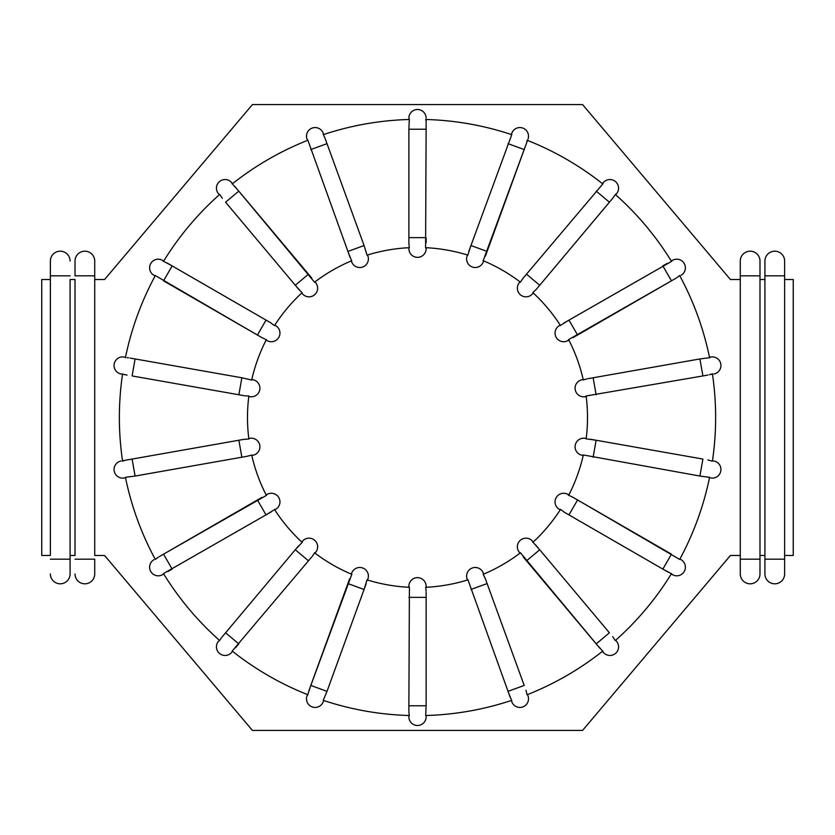 <?xml version="1.0" encoding="UTF-8"?>
<svg xmlns="http://www.w3.org/2000/svg" width="835" height="835" viewBox="0 0 835 835"><rect width="100%" height="100%" fill="white"/><g stroke="black" fill="none" stroke-linecap="round" stroke-linejoin="round"><path stroke-width="1.25" d="M241.858 457.225L238.873 440.243L243.872 439.356L127.097 459.949L132.097 459.062L135.093 476.054L247.891 456.15M248.788 438.49L249.79 438.312L248.861 439.022A170.016 170.016 0 0 1 248.861 395.978L244.905 395.811M122.515 460.753L127.097 459.949M426.121 247.703L426.121 248.726L425.589 247.682L426.121 129.216L408.879 129.216L409.327 119.489M323.75 135.479L324.919 137.973M408.879 129.216L408.889 243.757M409.181 246.68L408.879 242.714M425.819 120.209L425.662 119.478A298.137 298.137 0 0 1 511.761 134.654L468.832 251.293M468.111 254.132L470.919 245.532L487.118 251.429L526.259 143.86M426.121 119.489L426.111 123.236M314.962 281.886L315.62 282.668L314.545 282.209L234.896 186.487M232.944 184.556L238.8 191.121L225.586 202.206L299.222 289.933M232.548 183.669L231.681 182.625L232.193 183.951A298.137 298.137 0 0 1 307.896 140.238L349.99 257.18M351.264 259.821L347.882 251.429L364.081 245.532L325.264 138.881M267.023 340.576L266.146 340.075L267.023 340.576A8.621 8.621 0 0 0 278.796 337.423A8.621 8.621 0 0 0 275.644 325.64L274.475 325.587L270.446 322.634L166.906 262.879M164.401 261.72L172.156 265.895L163.535 280.831L262.733 338.081M301.331 291.989L295.277 285.257L308.491 274.172L238.8 191.121M127.004 357.693L128.569 357.829M265.405 339.292L261.814 337.57M127.097 375.051L121.179 374.007A8.621 8.621 0 0 1 114.186 364.018A8.621 8.621 0 0 1 124.175 357.025A8.621 8.621 0 0 0 114.186 364.018A8.621 8.621 0 0 0 121.179 374.007A8.621 8.621 0 0 1 114.186 364.018A8.621 8.621 0 0 1 124.175 357.025L125.417 357.704A298.137 298.137 0 0 1 155.32 275.56L153.932 275.289L155.101 275.967M124.071 460.659L122.588 461.212A298.137 298.137 0 0 1 122.588 373.788M247.828 396.03L248.861 395.978M135.093 476.054L125.427 477.296A298.137 298.137 0 0 0 155.32 559.44L158.295 557.206M156.041 558.803L155.101 559.033M250.719 455.346L246.868 456.348M220.137 639.704L221.713 637.439M232.548 651.331L231.681 652.375A8.621 8.621 0 0 1 219.521 653.44A8.621 8.621 0 0 1 218.467 641.29A8.621 8.621 0 0 0 219.521 653.44A8.621 8.621 0 0 0 231.681 652.375A8.621 8.621 0 0 1 219.521 653.44A8.621 8.621 0 0 1 218.467 641.29L219.678 640.549A298.137 298.137 0 0 1 163.483 573.582L271.333 511.824M273.723 510.112L266.041 514.903L257.42 499.967L159.13 556.715M366.889 580.868L367.88 579.052A8.621 8.621 0 0 0 362.724 567.998A8.621 8.621 0 0 0 351.671 573.154L351.817 574.313L308.741 691.14M308.042 693.802L310.797 685.441L327.007 691.349L366.168 583.707M314.064 553.699L312.415 556.131M409.181 714.781L408.889 711.764M426.121 586.274L426.121 587.297L426.121 586.274A8.621 8.621 0 0 0 417.5 577.653A8.621 8.621 0 0 0 408.879 586.274L409.411 587.318L408.879 705.784L426.121 705.784L425.704 715.386M483.736 575.179L483.329 573.154A8.621 8.621 0 0 0 472.276 567.998A8.621 8.621 0 0 0 467.12 579.052L467.976 579.845L510.081 697.027M511.25 699.521L507.993 691.349L524.203 685.441L485.01 577.82M425.819 588.32L426.111 591.243M520.038 553.114L519.38 552.332L520.455 552.791L600.104 648.513M602.056 650.444L596.2 643.879L609.414 632.794L535.778 545.067M560.233 509.861L559.356 509.36L560.525 509.413L564.554 512.366L668.094 572.121M670.599 573.28L662.844 569.105L671.465 554.169L572.267 496.919M533.669 543.011L539.723 549.743L526.509 560.828L596.2 643.879M708.174 477.307L708.988 477.317M569.595 495.708L573.186 497.43M707.903 459.949L712.412 461.212A298.137 298.137 0 0 0 712.412 373.788L709.416 374.748M710.929 374.341L712.485 374.247M585.21 438.312L586.212 438.49L585.21 438.312A8.621 8.621 0 0 0 575.221 445.316A8.621 8.621 0 0 0 582.214 455.305L583.331 454.96L699.907 476.054L702.903 459.062L590.095 439.189M587.172 438.97L596.127 440.243L593.142 457.225M586.212 396.51L585.21 396.688L586.139 395.978L702.903 375.938L699.907 358.946L709.573 357.704A298.137 298.137 0 0 0 679.68 275.56L676.705 277.794M678.959 276.197L679.899 275.967M584.281 379.654L587.109 378.85M526.958 141.198L527.104 140.238A298.137 298.137 0 0 1 602.807 183.951L526.509 274.172L539.723 285.257L536.456 289.15L613.287 197.561M614.863 195.296L612.671 198.312M615.666 194.753L616.533 193.71L615.322 194.451A298.137 298.137 0 0 1 671.517 261.418L563.667 323.176M561.277 324.888L568.959 320.097L577.58 335.033L675.87 278.285M526.509 274.172L522.585 278.869M520.936 281.301L523.242 278.065M408.879 247.703L408.879 248.726L408.879 247.703M408.879 118.132A8.621 8.621 0 0 1 417.5 109.51A8.621 8.621 0 0 1 426.121 118.132A8.621 8.621 0 0 0 417.5 109.51A8.621 8.621 0 0 0 408.879 118.132L409.338 119.478A298.137 298.137 0 0 0 323.239 134.654L323.218 133.235A8.621 8.621 0 0 0 312.165 128.079A8.621 8.621 0 0 0 307.009 139.132L307.896 140.238M527.532 140.416L483.183 260.687L483.329 261.846A8.621 8.621 0 0 1 472.276 267.002A8.621 8.621 0 0 1 467.12 255.948L467.464 254.999M483.183 260.687A170.016 170.016 0 0 1 520.455 282.209M536.456 289.15L532.855 292.615L532.594 293.753A8.621 8.621 0 0 1 520.445 294.818A8.621 8.621 0 0 1 519.38 282.668L520.038 281.886L519.38 282.668A8.621 8.621 0 0 0 520.445 294.818A8.621 8.621 0 0 0 532.594 293.753L533.252 292.97M532.855 292.615A170.016 170.016 0 0 1 560.525 325.587M667.248 263.349L662.844 265.895L671.465 280.831L568.614 339.594L567.977 340.576A8.621 8.621 0 0 1 556.204 337.423A8.621 8.621 0 0 1 559.356 325.64L560.233 325.139L559.356 325.64M568.614 339.594A170.016 170.016 0 0 1 583.331 380.04M241.858 377.775L135.093 358.946L132.097 375.938L238.873 394.757L241.858 377.775L251.669 380.04L252.786 379.695A8.621 8.621 0 0 1 259.779 389.684A8.621 8.621 0 0 1 249.79 396.688L248.788 396.51L249.79 396.688M251.669 380.04A170.016 170.016 0 0 1 266.386 339.594M274.475 325.587A170.016 170.016 0 0 1 302.145 292.615M314.545 282.209A170.016 170.016 0 0 1 351.817 260.687M425.589 247.682A170.016 170.016 0 0 1 467.976 255.155M364.081 245.532L367.024 255.155L367.88 255.948A8.621 8.621 0 0 1 362.724 267.002A8.621 8.621 0 0 1 351.671 261.846L351.326 260.896M367.024 255.155A170.016 170.016 0 0 1 409.411 247.682M167.751 571.651L172.156 569.105L163.535 554.169L266.386 495.405L267.023 494.424A8.621 8.621 0 0 1 278.796 497.577A8.621 8.621 0 0 1 275.644 509.36L274.475 509.413A170.016 170.016 0 0 0 302.145 542.385L302.406 541.247A8.621 8.621 0 0 1 314.555 540.182A8.621 8.621 0 0 1 315.62 552.332L314.545 552.791A170.016 170.016 0 0 0 351.817 574.313M266.386 495.405A170.016 170.016 0 0 1 251.669 454.96L252.786 455.305L251.784 455.482M409.411 587.318A170.016 170.016 0 0 1 367.024 579.845L364.081 589.468L347.882 583.571L310.797 685.441M467.976 579.845A170.016 170.016 0 0 1 425.589 587.318L426.121 587.297M520.455 552.791A170.016 170.016 0 0 1 483.183 574.313L485.385 578.801M560.525 509.413A170.016 170.016 0 0 1 532.855 542.385L532.594 541.247A8.621 8.621 0 0 0 520.445 540.182A8.621 8.621 0 0 0 519.38 552.332A8.621 8.621 0 0 1 520.445 540.182A8.621 8.621 0 0 1 532.594 541.247M583.331 454.96A170.016 170.016 0 0 1 568.614 495.405L567.977 494.424L568.854 494.925M586.139 395.978A170.016 170.016 0 0 1 586.139 439.022L586.212 438.49M602.452 183.669L603.319 182.625L602.807 183.951M539.723 285.257L609.414 202.206L596.2 191.121M616.533 193.71A8.621 8.621 0 0 0 615.478 181.56A8.621 8.621 0 0 0 603.319 182.625A8.621 8.621 0 0 1 615.478 181.56A8.621 8.621 0 0 1 616.533 193.71M568.959 514.903L577.58 499.967L679.68 559.44A298.137 298.137 0 0 0 709.583 477.296L699.907 476.054M713.821 460.993A8.621 8.621 0 0 1 720.814 470.982A8.621 8.621 0 0 1 710.825 477.975A8.621 8.621 0 0 0 720.814 470.982A8.621 8.621 0 0 0 713.821 460.993L712.485 460.753L713.821 460.993A8.621 8.621 0 0 1 720.814 470.982A8.621 8.621 0 0 1 710.825 477.975L709.583 477.296M612.671 636.688L615.322 640.549A298.137 298.137 0 0 0 671.517 573.582L672.446 574.657L671.277 573.979M525.935 690.221L527.104 694.762A298.137 298.137 0 0 0 602.807 651.049L603.319 652.375L602.452 651.331M511.782 701.765A8.621 8.621 0 0 0 522.835 706.921A8.621 8.621 0 0 0 527.991 695.868L527.532 694.584L527.991 695.868A8.621 8.621 0 0 1 522.835 706.921A8.621 8.621 0 0 1 511.782 701.765L511.761 700.346A298.137 298.137 0 0 1 425.662 715.522M327.007 691.349L323.239 700.346A298.137 298.137 0 0 0 409.338 715.522L408.879 716.868A8.621 8.621 0 0 0 417.5 725.49A8.621 8.621 0 0 0 426.121 716.868L426.121 715.511L426.121 716.868A8.621 8.621 0 0 1 417.5 725.49A8.621 8.621 0 0 1 408.879 716.868M307.009 695.868A8.621 8.621 0 0 0 312.165 706.921A8.621 8.621 0 0 0 323.218 701.765A8.621 8.621 0 0 1 312.165 706.921A8.621 8.621 0 0 1 307.009 695.868L307.896 694.762A298.137 298.137 0 0 1 232.193 651.049L311.758 556.935M511.761 134.654L511.782 133.235A8.621 8.621 0 0 1 522.835 128.079A8.621 8.621 0 0 1 527.991 139.132M162.554 260.343A8.621 8.621 0 0 0 150.77 263.505A8.621 8.621 0 0 0 153.932 275.289A8.621 8.621 0 0 1 150.77 263.505A8.621 8.621 0 0 1 162.554 260.343L163.483 261.418A298.137 298.137 0 0 1 219.678 194.451L218.467 193.71A8.621 8.621 0 0 1 219.521 181.56A8.621 8.621 0 0 1 231.681 182.625A8.621 8.621 0 0 0 219.521 181.56A8.621 8.621 0 0 0 218.467 193.71M709.583 357.704L710.825 357.025L709.489 357.255M671.517 261.418L672.446 260.343L671.277 261.021M679.899 559.033L681.068 559.711L679.899 559.033M672.446 574.657A8.621 8.621 0 0 0 684.23 571.495A8.621 8.621 0 0 0 681.068 559.711A8.621 8.621 0 0 1 684.23 571.495A8.621 8.621 0 0 1 672.446 574.657M222.329 198.312L219.678 194.451M266.041 320.097L257.42 335.033L155.32 275.56M238.873 394.757L243.872 395.644L238.873 394.757M243.872 439.356L248.861 439.022M298.544 545.85L295.277 549.743L302.145 542.385M426.121 592.286L426.121 597.369L426.121 592.286M702.903 375.938L707.903 375.051L702.903 375.938M426.121 242.714L426.121 237.631L408.879 237.631M426.121 248.726A8.621 8.621 0 0 1 417.5 257.347A8.621 8.621 0 0 1 408.879 248.726M426.121 129.216L426.121 124.144M367.88 255.948A8.621 8.621 0 0 1 362.724 267.002A8.621 8.621 0 0 1 351.671 261.846M485.385 256.199L487.118 251.429M311.758 278.065L308.491 274.172M301.748 292.97L302.406 293.753A8.621 8.621 0 0 0 314.555 294.818A8.621 8.621 0 0 0 315.62 282.668A8.621 8.621 0 0 1 314.555 294.818A8.621 8.621 0 0 1 302.406 293.753M252.786 379.695L251.784 379.518M135.093 358.946L130.093 358.069M249.79 438.312A8.621 8.621 0 0 1 259.779 445.316A8.621 8.621 0 0 1 252.786 455.305M125.511 477.745L124.175 477.975L125.511 477.745M121.179 460.993A8.621 8.621 0 0 0 114.186 470.982A8.621 8.621 0 0 0 124.175 477.975A8.621 8.621 0 0 1 114.186 470.982A8.621 8.621 0 0 1 121.179 460.993A8.621 8.621 0 0 0 114.186 470.982A8.621 8.621 0 0 0 124.175 477.975M261.814 497.43L257.42 499.967M274.767 509.861L275.644 509.36M163.723 573.979L162.554 574.657L163.723 573.979M153.932 559.711A8.621 8.621 0 0 0 150.77 571.495A8.621 8.621 0 0 0 162.554 574.657A8.621 8.621 0 0 1 150.77 571.495A8.621 8.621 0 0 1 153.932 559.711M314.962 553.114L315.62 552.332A8.621 8.621 0 0 0 314.555 540.182A8.621 8.621 0 0 0 302.406 541.247M308.491 560.828L295.277 549.743L222.329 636.688M235.543 647.772L238.8 643.879L225.586 632.794M349.614 578.801L347.882 583.571M323.218 701.765L323.677 700.492M408.879 705.784L408.879 710.856M426.121 705.784L426.121 597.369L408.879 597.369M467.12 579.052A8.621 8.621 0 0 1 472.276 567.998A8.621 8.621 0 0 1 483.329 573.154M523.242 556.935L526.509 560.828M615.666 640.247L616.533 641.29L615.666 640.247M603.319 652.375A8.621 8.621 0 0 0 615.478 653.44A8.621 8.621 0 0 0 616.533 641.29A8.621 8.621 0 0 1 615.478 653.44A8.621 8.621 0 0 1 603.319 652.375M559.356 509.36A8.621 8.621 0 0 1 556.204 497.577A8.621 8.621 0 0 1 567.977 494.424A8.621 8.621 0 0 0 556.204 497.577A8.621 8.621 0 0 0 559.356 509.36M699.907 358.946L588.132 378.652M583.216 379.518L582.214 379.695A8.621 8.621 0 0 0 575.221 389.684A8.621 8.621 0 0 0 585.21 396.688M713.821 374.007A8.621 8.621 0 0 0 720.814 364.018A8.621 8.621 0 0 0 710.825 357.025A8.621 8.621 0 0 1 720.814 364.018A8.621 8.621 0 0 1 713.821 374.007A8.621 8.621 0 0 0 720.814 364.018A8.621 8.621 0 0 0 710.825 357.025M573.186 337.57L577.58 335.033M567.977 340.576L568.854 340.075M681.068 275.289A8.621 8.621 0 0 0 684.23 263.505A8.621 8.621 0 0 0 672.446 260.343A8.621 8.621 0 0 1 684.23 263.505A8.621 8.621 0 0 1 681.068 275.289M759.986 573.958L759.986 261.042L759.986 275.821L740.28 275.821L740.28 573.958L740.28 559.179L759.986 559.179L759.986 573.958A9.853 9.853 0 0 1 750.133 583.811A9.853 9.853 0 0 1 740.28 573.958A9.853 9.853 0 0 0 750.133 583.811A9.853 9.853 0 0 0 759.986 573.958M759.986 555.484L764.912 555.484M764.912 279.516L759.986 279.516M784.629 555.484L793.25 555.484L793.25 279.516L784.629 279.516M740.28 279.516L730.416 279.516L582.579 104.584L252.421 104.584L104.584 279.516L94.72 279.516L94.72 555.484L104.584 555.484L252.421 730.416L582.579 730.416L730.416 555.484L740.28 555.484M50.371 279.516L50.371 555.484L41.75 555.484L41.75 279.516L50.371 279.516L50.371 275.821L50.371 555.484M70.088 555.484L70.088 279.516L75.014 279.516L75.014 555.484L70.088 555.484L70.088 559.179L70.088 279.516M764.912 559.179L764.912 573.958L764.912 559.179L784.629 559.179L784.629 261.042L784.629 275.821L764.912 275.821L764.912 559.179M764.912 261.042A9.853 9.853 0 0 1 774.776 251.189A9.853 9.853 0 0 1 784.629 261.042A9.853 9.853 0 0 0 774.776 251.189A9.853 9.853 0 0 0 764.912 261.042L764.912 275.821M784.629 573.958L784.629 559.179L784.629 573.958A9.853 9.853 0 0 1 774.776 583.811A9.853 9.853 0 0 1 764.912 573.958M759.986 261.042A9.853 9.853 0 0 0 750.133 251.189A9.853 9.853 0 0 0 740.28 261.042L740.28 275.821M50.371 261.042A9.853 9.853 0 0 1 60.224 251.189A9.853 9.853 0 0 1 70.088 261.042A9.853 9.853 0 0 0 60.224 251.189A9.853 9.853 0 0 0 50.371 261.042L50.371 275.821L70.088 275.821M70.088 573.958L70.088 559.179L70.088 573.958A9.853 9.853 0 0 1 60.224 583.811A9.853 9.853 0 0 1 50.371 573.958M75.014 279.516L75.014 555.484M94.72 261.042A9.853 9.853 0 0 0 84.867 251.189A9.853 9.853 0 0 0 75.014 261.042L75.014 275.821L94.72 275.821L94.72 261.042L94.72 279.516M94.72 573.958L94.72 559.179L94.72 573.958A9.853 9.853 0 0 1 84.867 583.811A9.853 9.853 0 0 1 75.014 573.958M94.72 555.484L94.72 275.821M532.594 293.753A8.621 8.621 0 0 1 520.445 294.818A8.621 8.621 0 0 1 519.38 282.668M323.218 133.235A8.621 8.621 0 0 0 312.165 128.079A8.621 8.621 0 0 0 307.009 139.132M327.007 143.651L310.797 149.559M524.203 149.559L507.993 143.651M483.329 261.846A8.621 8.621 0 0 1 472.276 267.002A8.621 8.621 0 0 1 467.12 255.948M487.118 583.571L470.919 589.468M593.142 377.775L596.127 394.757M50.371 559.179L70.088 559.179M75.014 559.179L94.72 559.179"/></g></svg>
